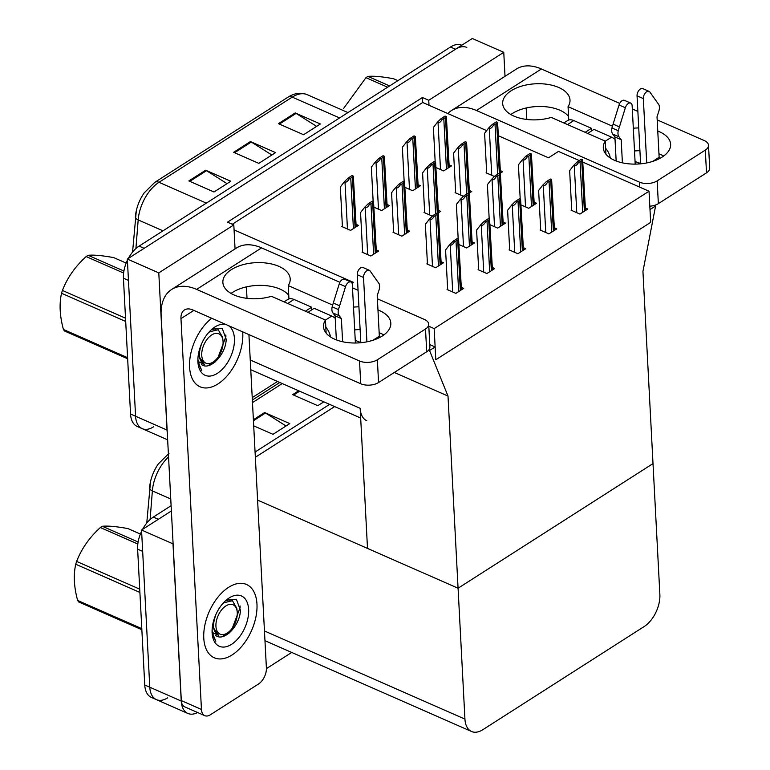 <?xml version="1.0" encoding="UTF-8"?>
<svg xmlns="http://www.w3.org/2000/svg" width="770" height="770" viewBox="0 0 770 770"><rect width="100%" height="100%" fill="white"/><g stroke="black" fill="none" stroke-linecap="round" stroke-linejoin="round"><path stroke-width="1.16" d="M579.261 160.564L558.462 151.421L548.5 157.792L498.508 135.818M486.659 130.611L429.006 105.269L428.736 100.283L422.451 97.52L227.516 222.155L233.81 224.917L234.07 229.893L353.565 282.426L352.092 283.36M234.07 229.893L235.062 248.912M257.594 500.105L458.073 588.222L448.005 396.059L429.535 350.533L435.127 346.952L435.801 359.754L650.669 222.376L649.033 191.23L434.164 328.607L435.801 359.754L650.669 222.376L649.996 209.575L655.597 205.994L642.94 271.425L653.008 463.598L458.073 588.222L464.936 719.093A25.285 14.649 113.7 0 0 471.548 731.5A25.285 14.649 113.7 0 0 482.848 729.691L644.192 626.53A25.285 14.649 113.7 0 0 659.871 594.459L653.008 463.598L458.073 588.222L367.502 548.413L360.168 408.312A25.285 14.649 113.7 0 0 366.78 420.718M428.736 100.283L503.763 52.322L472.308 38.5L127.339 259.057L158.793 272.878L233.81 224.917M503.763 52.322L505.014 76.317M153.49 426.84A25.285 14.649 -66.3 0 1 142.2 428.649A25.285 14.649 -66.3 0 1 135.578 416.233L127.339 259.057M167.263 432.451A25.285 14.649 -66.3 0 1 167.023 430.055L158.793 272.878M277.508 381.477L252.223 397.638M429.006 105.269L422.711 102.497L232.29 224.253M422.711 102.497L422.451 97.52M362.612 251.771L362.035 252.136L370.832 256.006L378.676 251.001L376.28 249.942M540.684 229.653L540.107 230.028L548.914 233.897L556.749 228.883L554.352 227.833M509.673 249.49L509.095 249.855L517.902 253.725L525.737 248.71L523.34 247.661M478.651 269.317L478.074 269.683L486.881 273.552L494.725 268.547L492.328 267.488M447.639 289.145L447.062 289.51L455.869 293.38L463.704 288.375L461.307 287.316M393.624 231.943L393.047 232.309L401.853 236.178L409.688 231.164L407.292 230.115M437.755 213.223L440.7 211.336L438.303 210.287M424.636 212.106L424.058 212.481L432.403 216.149M468.766 193.395L471.721 191.509L469.325 190.45M455.647 192.279L455.08 192.644L463.415 196.312M571.696 209.825L571.119 210.2L579.925 214.07L587.77 209.055L585.364 208.006M499.778 173.568L502.733 171.681L500.336 170.622M486.669 172.451L486.091 172.817L494.427 176.484M342.39 226.149L341.813 226.524L350.619 230.394L358.454 225.379L356.058 224.33M490.086 224.773L497.68 228.103L505.515 223.098L503.118 222.039M459.074 244.6L466.668 247.94L474.503 242.925L472.106 241.876M427.427 263.523L426.85 263.898L435.656 267.767L443.491 262.753L441.094 261.704M374.037 207.226L381.631 210.556L389.476 205.552L387.079 204.493M405.049 187.389L412.653 190.729L420.487 185.724L418.091 184.665M521.097 204.935L528.701 208.275L536.536 203.27L534.139 202.212M436.07 167.562L443.664 170.901L451.499 165.887L449.103 164.838M434.164 328.607L428.813 326.249M649.033 191.23L582.967 162.191M448.005 396.059L394.317 372.459M435.127 346.952L429.775 344.594M429.535 350.533L428.63 350.138M655.597 205.994L654.279 205.426M197.611 712.519A25.285 14.649 -66.3 0 1 187.851 713.443A25.285 14.649 -66.3 0 1 181.229 701.037L172.99 543.851L141.545 530.029L171.383 510.953L158.341 519.298L153.307 517.084L171.104 505.697M255.351 457.274L334.623 406.579L255.351 457.274M167.696 697.812A25.285 14.649 -66.3 0 1 156.397 699.622A25.285 14.649 -66.3 0 1 149.784 687.206L141.545 530.029M291.705 652.45L266.41 668.63M128.349 258.412A25.285 14.649 -66.3 0 1 139.101 246.111L144.134 248.315L455.513 49.241A25.285 14.649 -66.3 0 1 466.812 47.422M167.658 439.834L142.2 428.649A25.285 14.649 -66.3 0 1 135.578 416.233L128.455 280.396L123.431 278.182A25.285 14.649 -66.3 0 1 127.406 260.26M206.341 203.116L158.995 182.307A33.716 19.529 113.7 0 0 138.177 219.922A8.431 3.542 -175.5 0 1 135.347 216.957A8.431 3.542 -175.5 0 1 135.376 216.794A30.338 17.575 -66.3 0 1 136.309 210.72A30.338 17.575 -66.3 0 1 144.106 192.972L154.828 182.317L288.076 97.136A8.431 5.188 57.4 0 1 292.234 97.116L158.995 182.307A8.431 5.188 -122.6 0 0 154.828 182.317M142.2 428.649L137.166 426.436A25.285 14.649 -66.3 0 1 130.544 414.029L123.431 278.182M139.101 246.111L450.489 47.028A25.285 14.649 -66.3 0 1 461.779 45.218L461.798 45.228M205.648 170.199L230.798 181.258L214.002 191.99L188.852 180.931L205.648 170.199A6.747 4.148 -122.6 0 1 206.524 170.671L189.805 181.354M295.218 112.93L320.378 123.989L303.582 134.721L278.422 123.662L295.218 112.93A6.747 4.148 -122.6 0 1 296.094 113.402L279.375 124.085M250.433 141.565L275.593 152.624L258.797 163.356L233.637 152.296L250.433 141.565A6.747 4.148 -122.6 0 1 251.309 142.036L234.59 152.72M271.839 155.011L251.309 142.036M316.624 126.376L296.094 113.402M227.054 183.655L206.524 170.671M187.851 713.443L156.397 699.622A25.285 14.649 -66.3 0 1 149.784 687.206L142.662 551.368L137.628 549.154A25.285 14.649 -66.3 0 1 141.603 531.242M168.553 456.908A33.716 19.529 113.7 0 0 152.373 490.894A8.431 3.542 -175.5 0 1 149.553 487.939A8.431 3.542 -175.5 0 1 149.573 487.766A30.338 17.575 -66.3 0 1 150.506 481.693A30.338 17.575 -66.3 0 1 158.312 463.944L169.025 453.299M156.397 699.622L151.372 697.408A25.285 14.649 -66.3 0 1 144.75 685.002L137.628 549.154M142.546 529.394A25.285 14.649 -66.3 0 1 153.307 517.084M255.072 452.019L329.599 404.375M323.824 401.834L317.779 405.694L292.619 394.635L298.664 390.775M286.045 425.993L265.506 413.009A6.747 4.148 -122.6 0 0 264.63 412.537L289.789 423.596L272.994 434.328L253.696 425.849M435.185 161.902L433.385 127.445L437.408 122.266L438.043 122.545C439.381 122.969 440.806 121.862 442.317 119.206A4.216 2.252 -3 0 0 443.799 118.58L445.474 117.512A4.216 2.252 -3 0 0 446.369 116.626L449.237 167.34M437.408 122.266L441.046 118.647L445.089 116.058L446.369 116.626M441.046 118.647L442.317 119.206M486.698 173.086L484.609 133.239L488.642 128.061L489.268 128.33C490.615 128.763 492.04 127.647 493.551 125A4.216 2.252 -3 0 0 495.023 124.374L496.708 123.296A4.216 2.252 -3 0 0 497.593 122.411L500.471 173.125M488.642 128.061L492.271 124.442L496.323 121.852L497.593 122.411M492.271 124.442L493.551 125M520.222 199.276L518.412 164.828L522.445 159.65L523.071 159.919C524.418 160.343 525.843 159.236 527.354 156.589A4.216 2.252 -3 0 0 528.826 155.963L530.511 154.885A4.216 2.252 -3 0 0 531.396 154L534.264 204.714M522.445 159.65L526.074 156.021L530.126 153.442L531.396 154M526.074 156.021L527.354 156.589M571.735 210.46L569.646 170.613L573.679 165.434L574.304 165.714C575.652 166.137 577.077 165.021 578.588 162.374A4.216 2.252 -3 0 0 580.06 161.748L581.745 160.67A4.216 2.252 -3 0 0 582.63 159.785L585.498 210.508M573.679 165.434L577.308 161.816L581.35 159.226L582.63 159.785M577.308 161.816L578.588 162.374M540.723 230.297L538.634 190.44L542.657 185.262L543.293 185.541C544.631 185.965 546.055 184.848 547.566 182.201A4.216 2.252 -3 0 0 549.049 181.576L550.723 180.507A4.216 2.252 -3 0 0 551.618 179.622L554.487 230.336M542.657 185.262L546.296 181.643L550.338 179.054L551.618 179.622M546.296 181.643L547.566 182.201M509.701 250.125L507.613 210.268L511.646 205.09L512.271 205.369C513.619 205.792 515.043 204.685 516.554 202.029A4.216 2.252 -3 0 0 518.027 201.403L519.712 200.335A4.216 2.252 -3 0 0 520.597 199.449L523.465 250.163M511.646 205.09L515.274 201.47L519.327 198.881L520.597 199.449M515.274 201.47L516.554 202.029M478.69 269.952L476.601 230.095L480.634 224.927L481.26 225.196C482.607 225.62 484.032 224.513 485.543 221.866A4.216 2.252 -3 0 0 487.015 221.24L488.7 220.162A4.216 2.252 -3 0 0 489.585 219.277L492.454 269.991M480.634 224.927L484.263 221.298L488.305 218.719L489.585 219.277M484.263 221.298L485.543 221.866M447.678 289.78L445.589 249.932L449.613 244.754L450.248 245.033C451.586 245.457 453.01 244.34 454.521 241.693A4.216 2.252 -3 0 0 456.004 241.068L457.678 239.99A4.216 2.252 -3 0 0 458.574 239.104L461.442 289.818M449.613 244.754L453.251 241.135L457.293 238.546L458.574 239.104M453.251 241.135L454.521 241.693M455.686 192.914L453.597 153.066L457.63 147.888L458.256 148.167C459.603 148.591 461.028 147.474 462.539 144.827A4.216 2.252 -3 0 0 464.012 144.202L465.696 143.124A4.216 2.252 -3 0 0 466.582 142.238L469.45 192.952M457.63 147.888L461.259 144.269L465.301 141.68L466.582 142.238M461.259 144.269L462.539 144.827M424.674 212.751L422.586 172.894L426.609 167.716L427.244 167.995C428.582 168.418 430.016 167.302 431.518 164.655A4.216 2.252 -3 0 0 433 164.029L434.675 162.951A4.216 2.252 -3 0 0 435.57 162.066L438.438 212.79M426.609 167.716L430.247 164.097L434.29 161.508L435.57 162.066M430.247 164.097L431.518 164.655M393.653 232.578L391.564 192.721L395.597 187.543L396.223 187.822C397.57 188.246 398.995 187.139 400.506 184.482A4.216 2.252 -3 0 0 401.988 183.857L403.663 182.788A4.216 2.252 -3 0 0 404.548 181.903L407.426 232.617M395.597 187.543L399.226 183.924L403.278 181.335L404.548 181.903M399.226 183.924L400.506 184.482M362.641 252.406L360.553 212.549L364.585 207.38L365.211 207.65C366.558 208.073 367.983 206.966 369.494 204.32A4.216 2.252 -3 0 0 370.967 203.684L372.651 202.616A4.216 2.252 -3 0 0 373.537 201.73L376.405 252.444M364.585 207.38L368.214 203.752L372.257 201.172L373.537 201.73M368.214 203.752L369.494 204.32M404.173 181.73L402.364 147.272L406.396 142.103L407.022 142.373C408.369 142.797 409.794 141.69 411.305 139.043A4.216 2.252 -3 0 0 412.778 138.417L414.462 137.339A4.216 2.252 -3 0 0 415.348 136.454L418.216 187.168M406.396 142.103L410.025 138.475L414.077 135.895L415.348 136.454M410.025 138.475L411.305 139.043M373.161 201.557L371.352 167.109L375.385 161.931L376.01 162.21C377.358 162.634 378.782 161.517 380.293 158.87A4.216 2.252 -3 0 0 381.766 158.245L383.45 157.167A4.216 2.252 -3 0 0 384.336 156.281L387.204 206.995M375.385 161.931L379.013 158.312L383.056 155.723L384.336 156.281M379.013 158.312L380.293 158.87M342.429 226.784L340.34 186.937L344.363 181.758L344.998 182.038C346.336 182.461 347.761 181.345 349.272 178.698A4.216 2.252 -3 0 0 350.754 178.072L352.429 176.994A4.216 2.252 -3 0 0 353.324 176.109L356.192 226.832M344.363 181.758L348.002 178.14L352.044 175.55L353.324 176.109M348.002 178.14L349.272 178.698M489.2 219.113L487.4 184.656L491.433 179.477L492.059 179.756C493.397 180.18 494.831 179.064 496.332 176.417A4.216 2.252 -3 0 0 497.815 175.791L499.499 174.713A4.216 2.252 -3 0 0 500.385 173.827L503.253 224.542M491.433 179.477L495.062 175.858L499.104 173.269L500.385 173.827M495.062 175.858L496.332 176.417M458.189 238.941L456.379 204.483L460.412 199.305L461.047 199.584C462.385 200.008 463.81 198.891 465.321 196.244A4.216 2.252 -3 0 0 466.803 195.619L468.478 194.541A4.216 2.252 -3 0 0 469.363 193.655L472.241 244.379M460.412 199.305L464.05 195.686L468.093 193.097L469.363 193.655M464.05 195.686L465.321 196.244M427.456 264.168L425.367 224.311L429.4 219.132L430.026 219.412C431.373 219.835 432.798 218.728 434.309 216.072A4.216 2.252 -3 0 0 435.781 215.446L437.466 214.378A4.216 2.252 -3 0 0 438.351 213.492L441.22 264.206M429.4 219.132L433.029 215.513L437.081 212.924L438.351 213.492M433.029 215.513L434.309 216.072M332.669 305.093L288.25 285.574A33.716 18.028 -3 0 0 290.194 278.923A33.716 18.028 -3 0 0 255.582 262.686A33.716 18.028 -3 0 0 222.867 282.455A33.716 18.028 -3 0 0 271.454 296.306L325.44 320.041A33.716 18.028 -3 0 0 323.496 326.682A33.716 18.028 -3 0 0 345.624 342.303A33.716 18.028 -3 0 0 382.315 335.98A33.716 18.028 -3 0 0 390.823 323.159A33.716 18.028 -3 0 0 377.964 309.954M358.926 306.835A33.716 18.028 -3 0 0 353.517 307.114M383.845 334.931A33.716 18.028 -3 0 0 379.158 332.707M360.119 329.589A33.716 18.028 -3 0 0 354.71 329.878M256.968 604.123A40.03 23.187 113.7 0 0 246.487 584.478A40.03 23.187 113.7 0 0 217.737 597.433A40.03 23.187 113.7 0 0 203.781 638.128A40.03 23.187 113.7 0 0 214.262 657.773A40.03 23.187 113.7 0 0 243.012 644.817A40.03 23.187 113.7 0 0 256.968 604.123A40.03 23.187 -66.3 0 1 243.012 644.817A40.03 23.187 -66.3 0 1 214.262 657.773A40.03 23.187 -66.3 0 1 203.781 638.128A40.03 23.187 -66.3 0 1 217.737 597.433A40.03 23.187 -66.3 0 1 246.487 584.478A40.03 23.187 -66.3 0 1 256.968 604.123M242.771 333.15A40.03 23.187 113.7 0 0 242.675 331.87A40.03 23.187 -66.3 0 1 242.771 333.15A40.03 23.187 -66.3 0 1 228.815 373.845A40.03 23.187 -66.3 0 1 200.065 386.8A40.03 23.187 113.7 0 0 228.815 373.845A40.03 23.187 113.7 0 0 242.771 333.15M211.721 318.26A40.03 23.187 113.7 0 0 189.584 367.155A40.03 23.187 113.7 0 0 200.065 386.8A40.03 23.187 -66.3 0 1 189.584 367.155A40.03 23.187 -66.3 0 1 211.721 318.26M288.952 298.933L288.25 285.574M326.124 333.092L325.44 320.041M248.922 334.613L266.391 667.937A12.647 7.325 113.7 0 1 258.547 683.972L210.403 714.753A12.647 7.325 113.7 0 1 204.753 715.657L184.627 706.812A12.647 7.325 -66.3 0 1 181.316 700.604L161.142 315.479A50.57 31.108 -122.6 0 1 171.633 289.462A50.57 31.108 -122.6 0 1 196.639 289.395L359.532 360.995A12.647 6.757 -3 0 0 377.367 359.773L378.561 382.536A12.647 6.757 177 0 1 360.726 383.758L192.798 309.944A16.853 10.366 57.4 0 0 184.463 309.964A16.853 10.366 57.4 0 0 180.969 318.636L201.451 709.449A12.647 7.325 113.7 0 0 204.753 715.657M425.512 328.992A12.647 6.757 -3 0 0 428.697 324.189L429.891 346.943A12.647 6.757 177 0 1 426.705 351.755L425.512 328.992L377.367 359.773M428.697 324.189A12.647 6.757 -3 0 0 424.472 319.473L377.377 298.779M171.633 289.462L236.573 247.94A50.57 31.108 57.4 0 1 261.579 247.873L339.907 282.301M352.506 287.845L358.06 290.28M426.705 351.755L378.561 382.536M288.76 295.276A33.716 18.028 -3 0 0 231.038 293.437M246.419 286.873L247.016 298.356M612.477 126.203L568.058 106.674A33.716 18.028 -3 0 0 570.002 100.033A33.716 18.028 -3 0 0 535.391 83.795A33.716 18.028 -3 0 0 502.666 103.555A33.716 18.028 -3 0 0 551.262 117.415L605.249 141.141A33.716 18.028 -3 0 0 603.295 147.792A33.716 18.028 -3 0 0 625.423 163.413A33.716 18.028 -3 0 0 662.123 157.09A33.716 18.028 -3 0 0 670.631 144.26A33.716 18.028 -3 0 0 657.773 131.054M638.734 127.935A33.716 18.028 -3 0 0 633.315 128.224M663.653 156.041A33.716 18.028 -3 0 0 658.956 153.817M639.928 150.699A33.716 18.028 -3 0 0 634.509 150.978M568.751 120.043L568.058 106.674M605.932 154.202L605.249 141.141M476.438 110.505A50.57 31.108 -122.6 0 0 451.441 110.572L516.381 69.05A50.57 31.108 57.4 0 1 541.387 68.982L476.438 110.505L639.341 182.105A12.647 6.757 -3 0 0 657.166 180.883L658.36 203.636A12.647 6.757 177 0 1 649.822 206.206M705.32 150.102A12.647 6.757 -3 0 0 708.506 145.289L709.699 168.053A12.647 6.757 177 0 1 706.504 172.855L705.32 150.102L657.166 180.883M708.506 145.289A12.647 6.757 -3 0 0 704.281 140.583L657.185 119.879M541.387 68.982L619.715 103.411M632.305 108.945L637.868 111.39M706.504 172.855L658.36 203.636M568.558 116.386A33.716 18.028 -3 0 0 510.837 114.538M526.218 107.973L526.824 119.466M451.441 110.572A50.57 31.108 -122.6 0 0 447.832 113.546M284.063 301.85L287.768 299.482A12.647 7.777 57.4 0 1 294.025 299.463L311.629 307.211L311.773 309.838M366.905 341.832L363.536 277.479A5.38 3.119 -66.3 0 1 365.404 272.012A5.38 3.119 -66.3 0 1 369.273 270.27A5.38 3.119 -66.3 0 1 370.081 270.944L379.061 283.639A8.431 4.88 -66.3 0 1 378.984 290.232L377.213 295.68L379.341 336.192A10.116 6.218 57.4 0 1 379.292 337.703M355.249 340.273L359.552 342.169A1.684 1.04 57.4 0 0 360.379 342.169A1.684 1.04 57.4 0 0 360.735 341.293L357.242 274.717L363.536 277.479M355.394 343.006L352.333 284.64A5.38 3.119 -66.3 0 0 350.928 282.003A5.38 3.119 -66.3 0 0 345.547 286.632L338.444 309.607L332.149 306.845L333.285 303.024L339.58 305.786M342.602 341.736L341.389 318.588L335.094 315.825L332.89 312.928A8.431 4.88 -66.3 0 1 332.149 306.845M332.89 312.928L339.175 315.69A8.431 4.88 -66.3 0 1 338.444 309.607M339.175 315.69L341.389 318.588M336.355 339.897L335.094 315.825M350.928 282.003L344.633 279.231A5.38 3.119 113.7 0 0 339.252 283.87L333.285 303.024M369.273 270.27L362.978 267.508A5.38 3.119 113.7 0 0 359.118 269.25A5.38 3.119 113.7 0 0 357.242 274.717M311.629 307.211L305.363 311.215M307.885 312.322L314.15 308.318L331.755 316.056A12.647 7.777 57.4 0 1 335.229 318.289M325.816 327.221A12.647 7.777 57.4 0 1 330.445 336.913M563.871 122.959L567.577 120.592A12.647 7.777 57.4 0 1 573.823 120.572L591.437 128.311L591.572 130.939M646.713 162.942L643.335 98.589A5.38 3.119 -66.3 0 1 645.212 93.112A5.38 3.119 -66.3 0 1 649.081 91.37A5.38 3.119 -66.3 0 1 649.89 92.053L658.86 104.749A8.431 4.88 -66.3 0 1 658.793 111.342L657.022 116.79L659.139 157.292A10.116 6.218 57.4 0 1 659.101 158.803M635.058 161.382L639.35 163.269A1.684 1.04 57.4 0 0 640.188 163.269A1.684 1.04 57.4 0 0 640.534 162.403L637.05 95.827L643.335 98.589M635.202 164.116L632.141 105.75A5.38 3.119 -66.3 0 0 630.736 103.103A5.38 3.119 -66.3 0 0 625.356 107.742L618.243 130.717L611.957 127.955L613.093 124.134L619.388 126.896M622.401 162.845L621.188 139.697L614.903 136.925L612.689 134.028A8.431 4.88 -66.3 0 1 611.957 127.955M612.689 134.028L618.984 136.791A8.431 4.88 -66.3 0 1 618.243 130.717M618.984 136.791L621.188 139.697M616.164 160.997L614.903 136.925M630.736 103.103L624.441 100.341A5.38 3.119 113.7 0 0 619.061 104.97L613.093 124.134M649.081 91.37L642.786 88.608A5.38 3.119 113.7 0 0 638.927 90.35A5.38 3.119 113.7 0 0 637.05 95.827M591.437 128.311L585.171 132.325M587.683 133.431L593.949 129.418L611.563 137.156A12.647 7.777 57.4 0 1 615.028 139.399M605.624 148.331A12.647 7.777 57.4 0 1 610.254 158.014M228.295 325.546A27.479 15.92 -66.3 0 1 234.427 338.482A27.479 15.92 -66.3 0 1 217.977 372.95A27.479 15.92 -66.3 0 1 198.034 363.296A27.479 15.92 -66.3 0 1 197.919 361.823A27.479 15.92 -66.3 0 1 213.598 327.905A27.479 15.92 -66.3 0 1 226.111 324.584M212.183 329.021L222.184 328.289L226.139 339.05C226.495 353.363 210.075 371.679 201.384 364.393M197.9 361.294L201.634 370.283L197.986 362.487M197.89 359.407A19.058 11.04 113.7 0 0 199.651 362.834M215.927 329.233L212.626 328.752M215.667 329.117L213.637 328.222M215.138 361.958L217.265 359.465L225.899 336.625L225.841 334.902M212.125 632.796A27.479 15.92 -66.3 0 1 227.795 598.877A27.479 15.92 -66.3 0 1 248.633 609.455A27.479 15.92 -66.3 0 1 232.184 643.922A27.479 15.92 -66.3 0 1 212.241 634.278A27.479 15.92 -66.3 0 1 212.125 632.796M226.38 599.994L236.38 599.262L240.336 610.023C240.692 624.335 224.282 642.652 215.59 635.365M212.097 632.266L215.831 641.256L212.193 633.46M212.097 630.38A19.058 11.04 113.7 0 0 213.848 633.806M230.124 600.215L226.832 599.724M229.864 600.09L227.833 599.195M229.345 632.93L231.472 630.447L240.096 607.597L240.048 605.875M123.614 273.032L86.153 256.574A45.517 26.363 -66.3 0 1 87.145 255.919A45.517 26.363 -66.3 0 1 88.136 255.303L123.912 271.03M126.174 263.08L113.767 257.623C102.208 255.515 93.67 254.745 88.136 255.303M211.692 334.95A16.055 9.298 -66.3 0 1 223.002 340.812A16.055 9.298 -66.3 0 1 213.906 361.496A16.055 9.298 -66.3 0 1 213.107 362.044A16.055 9.298 -66.3 0 1 201.74 355.317A16.055 9.298 -66.3 0 1 211.692 334.95M208.121 333.131L209.584 331.822L218.208 329.724L222.626 337.347L223.002 340.812M213.906 361.496L208.853 365.173M197.852 361.496L204.31 364.325L198.246 355.317M204.31 364.325C198.91 361.236 197.928 354.662 201.374 344.604M125.693 321.465L61.542 293.264A45.517 26.363 -66.3 0 1 62.418 290.454L125.529 318.193M127.647 358.753L64.545 331.013A45.517 26.363 -66.3 0 1 63.438 329.473L127.599 357.665M61.542 293.264C59.126 303.967 59.762 316.037 63.438 329.473M86.153 256.574C75.229 266.478 67.317 277.768 62.418 290.454M213.425 329.637L211.558 329.56M387.637 87.203L365.962 77.674A45.517 26.363 -66.3 0 1 366.944 77.019A45.517 26.363 -66.3 0 1 367.935 76.403L389.62 85.942M397.907 80.638L393.566 78.733C382.016 76.625 373.469 75.845 367.935 76.403M365.962 77.674L343.401 108.724M137.82 544.005L100.35 527.546A45.517 26.363 -66.3 0 1 101.342 526.892A45.517 26.363 -66.3 0 1 102.333 526.276L138.109 542.003M140.381 534.053L127.964 528.595C116.414 526.488 107.867 525.718 102.333 526.276M225.889 605.923A16.055 9.298 -66.3 0 1 237.198 611.784A16.055 9.298 -66.3 0 1 228.113 632.468A16.055 9.298 -66.3 0 1 227.314 633.017A16.055 9.298 -66.3 0 1 215.937 626.289A16.055 9.298 -66.3 0 1 225.889 605.923M222.318 604.104L223.781 602.794L232.415 600.696L236.823 608.319L237.198 611.784M228.113 632.468L223.059 636.145M212.048 632.468L218.516 635.298L212.443 626.289M218.516 635.298C213.107 632.209 212.125 625.635 215.581 615.577M139.899 592.438L75.749 564.237A45.517 26.363 -66.3 0 1 76.625 561.426L139.726 589.166M141.853 629.725L78.752 601.986A45.517 26.363 -66.3 0 1 77.645 600.446L141.796 628.638M75.749 564.237C73.333 574.94 73.959 587.01 77.645 600.446M100.35 527.546C89.436 537.45 81.524 548.75 76.625 561.426M227.622 600.61L225.764 600.533M360.168 408.312L250.25 359.994M167.023 430.055L130.544 414.029M181.229 701.037L144.75 685.002M464.936 719.093L264.447 630.967M288.076 97.136C294.689 92.987 301.099 92.179 307.297 94.7A33.716 19.529 113.7 0 0 292.234 97.116L339.589 117.935M162.999 230.827L138.177 219.922L135.905 248.566M450.489 47.028L455.513 49.241M282.253 383.556L252.483 402.594M170.757 498.97L152.373 490.894L150.102 519.538M253.378 419.727L264.63 412.537M265.506 413.009L253.436 420.728M299.626 391.199L293.582 395.058M448.121 168.053L445.474 117.512M446.446 169.121L443.799 118.58M440.498 169.516L438.043 122.545M499.335 173.365L496.708 123.296M497.641 174.203L495.023 124.374M491.732 175.3L489.268 128.33M533.158 205.426L530.511 154.885M531.483 206.504L528.826 155.963M525.535 206.889L523.071 159.919M584.391 211.211L581.745 160.67M582.707 212.289L580.06 161.748M576.769 212.674L574.304 165.714M553.37 231.038L550.723 180.507M551.695 232.117L549.049 181.576M545.747 232.502L543.293 185.541M522.358 250.876L519.712 200.335M520.684 251.944L518.027 201.403M514.735 252.339L512.271 205.369M491.347 270.703L488.7 220.162M489.662 271.772L487.015 221.24M483.724 272.166L481.26 225.196M460.325 290.531L457.678 239.99M458.65 291.609L456.004 241.068M452.702 291.994L450.248 245.033M468.314 193.193L465.696 143.124M466.63 194.04L464.012 144.202M460.72 195.128L458.256 148.167M437.302 213.03L434.675 162.951M435.608 213.868L433 164.029M429.699 214.955L427.244 167.995M406.31 233.329L403.663 182.788M404.635 234.398L401.988 183.857M398.687 234.792L396.223 187.822M375.298 253.157L372.651 202.616M373.614 254.225L370.967 203.684M367.675 254.62L365.211 207.65M417.109 187.88L414.462 137.339M415.434 188.948L412.778 138.417M409.486 189.343L407.022 142.373M386.097 207.708L383.45 157.167M384.413 208.785L381.766 158.245M378.474 209.171L376.01 162.21M355.076 227.535L352.429 176.994M353.401 228.613L350.754 178.072M347.453 228.998L344.998 182.038M502.146 225.254L499.499 174.713M500.462 226.332L497.815 175.791M494.523 226.717L492.059 179.756M471.125 245.081L468.478 194.541M469.45 246.159L466.803 195.619M463.502 246.544L461.047 199.584M440.113 264.918L437.466 214.378M438.438 265.987L435.781 215.446M432.49 266.372L430.026 219.412M261.579 247.873L196.639 289.395M193.847 310.406L180.969 318.636M360.726 383.758L359.532 360.995M181.316 700.604L201.451 709.449M639.601 187.081L639.341 182.105M294.025 299.463L287.759 303.476M359.552 342.169L360.735 341.408M372.95 340.273L379.341 336.192M339.252 283.87L345.547 286.632M331.755 316.056L325.44 320.089M573.823 120.572L567.557 124.576M639.35 163.269L640.534 162.518M652.748 161.382L659.139 157.292M619.061 104.97L625.356 107.742M611.563 137.156L605.249 141.199M360.678 418.033L250.76 369.716M471.548 731.5L264.957 640.688M136.309 210.72L132.565 252.079M307.297 94.7L347.953 112.574M252.348 400.025L279.789 382.478M150.506 481.693L146.762 523.061M336.317 339.166L335.633 339.608M616.125 160.276L615.442 160.709"/></g></svg>
